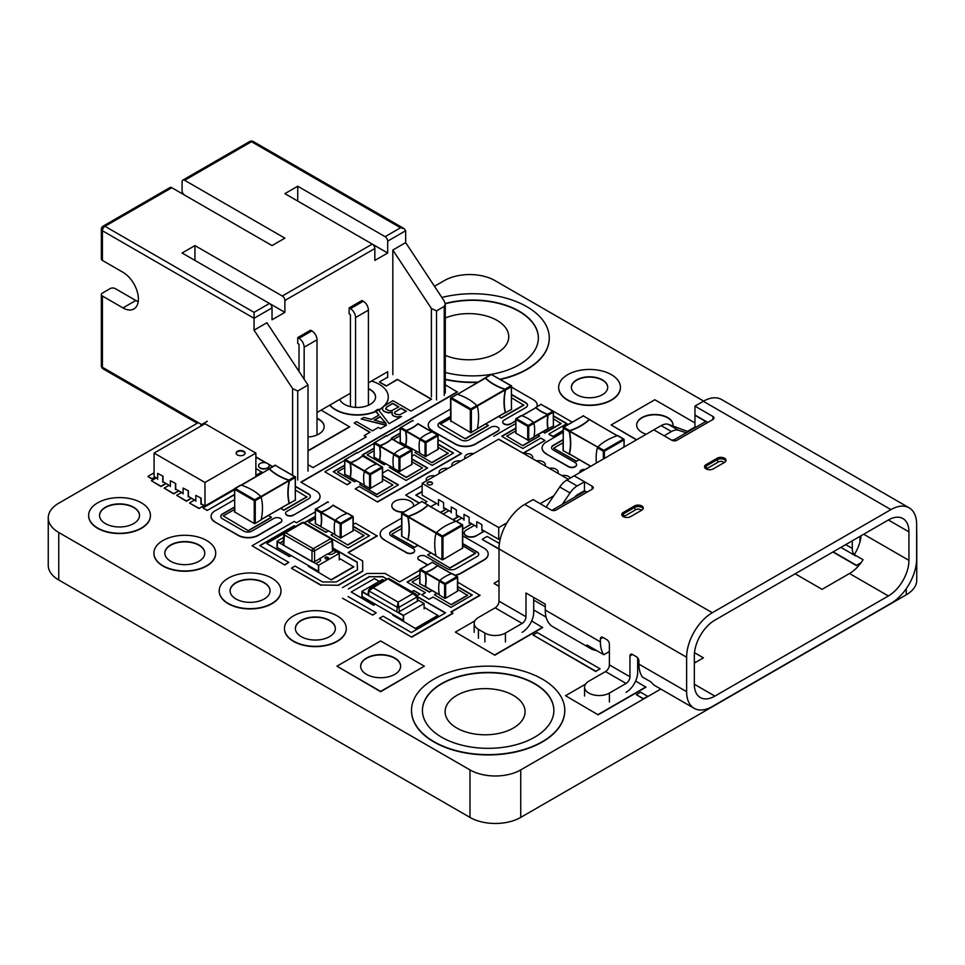 <?xml version="1.0" encoding="UTF-8"?>
<svg xmlns="http://www.w3.org/2000/svg" width="965" height="965" viewBox="0 0 965 965"><rect width="100%" height="100%" fill="white"/><g stroke="black" fill="none" stroke-linecap="round" stroke-linejoin="round"><path stroke-width="1.45" d="M916.641 531.064A35.886 20.723 180 0 1 916.75 532.692A35.886 20.723 180 0 1 916.641 534.308M916.75 532.692L916.75 580.17A35.886 20.723 180 0 1 906.244 594.826L520.726 817.403A35.886 20.723 180 0 1 469.979 817.403L58.756 579.989A35.886 20.723 180 0 1 48.25 565.333L48.25 517.855A35.886 20.723 180 0 1 58.756 503.199L198.32 422.634M434.491 286.279L444.274 280.622A35.886 20.723 180 0 1 495.021 280.622L703.666 401.09M660.796 689.046L520.726 769.913A35.886 20.723 180 0 1 469.979 769.913L58.756 532.499A35.886 20.723 180 0 1 48.25 517.855M133.665 507.566A19.988 11.544 0 0 0 111.988 505.033A19.988 11.544 0 0 0 99.54 515.575A19.988 11.544 0 0 1 119.527 504.188A19.988 11.544 0 0 1 139.515 515.575A19.988 11.544 0 0 0 133.665 507.566M198.947 545.261A19.988 11.544 0 0 0 177.271 542.728A19.988 11.544 0 0 0 164.822 553.271A19.988 11.544 0 0 1 184.81 541.872A19.988 11.544 0 0 1 204.797 553.271A19.988 11.544 0 0 0 198.947 545.261M318.836 419.498A18.178 10.494 0 0 0 317.015 418.581A18.178 10.494 0 0 1 324.156 426.771A18.178 10.494 0 0 0 318.836 419.498M264.217 582.944A19.988 11.544 0 0 0 242.553 580.411A19.988 11.544 0 0 0 230.092 590.954A19.988 11.544 0 0 1 250.092 579.567A19.988 11.544 0 0 1 270.079 590.954A19.988 11.544 0 0 0 264.217 582.944M370.234 389.824A18.178 10.494 0 0 0 368.413 388.907A18.178 10.494 0 0 1 375.554 397.098A18.178 10.494 0 0 0 370.234 389.824M445.299 355.385A39.987 23.088 0 0 0 486.939 357.267A39.987 23.088 0 0 0 508.76 336.701A39.987 23.088 0 0 0 497.047 320.38A39.987 23.088 0 0 0 445.299 318.016M602.389 380.162A18.178 10.494 0 0 0 582.703 377.858A18.178 10.494 0 0 0 571.377 387.435A18.178 10.494 0 0 1 589.543 377.098A18.178 10.494 0 0 1 607.721 387.435A18.178 10.494 0 0 0 602.389 380.162M329.499 620.64A19.988 11.544 0 0 0 307.835 618.107A19.988 11.544 0 0 0 295.374 628.649A19.988 11.544 0 0 1 315.362 617.25A19.988 11.544 0 0 1 335.362 628.649A19.988 11.544 0 0 0 329.499 620.64M394.781 658.323A19.988 11.544 0 0 0 373.117 655.79A19.988 11.544 0 0 0 360.657 666.332A19.988 11.544 0 0 1 380.644 654.946A19.988 11.544 0 0 1 400.632 666.332A19.988 11.544 0 0 0 394.781 658.323M513.368 695.391A39.987 23.088 0 0 0 469.798 690.385A39.987 23.088 0 0 0 445.118 711.712A39.987 23.088 0 0 0 485.093 734.799A39.987 23.088 0 0 0 525.081 711.712A39.987 23.088 0 0 0 513.368 695.391M667.671 417.857A18.178 10.494 0 0 0 647.985 415.553A18.178 10.494 0 0 0 636.659 425.131A18.178 10.494 0 0 1 654.825 414.781A18.178 10.494 0 0 1 672.991 425.131A18.178 10.494 0 0 0 667.671 417.857M350.054 477.241L350.09 477.048A36.344 20.989 -120 0 0 350.09 463.393L350.609 462.512A36.344 20.989 0 0 0 362.43 455.685L362.949 455.975A36.344 20.989 60 0 1 362.985 456.168M364.288 485.069L350.102 477.265M350.355 476.903A36.344 20.989 -120 0 0 350.355 463.248L350.609 462.802A36.344 20.989 0 0 0 362.43 455.975L362.683 456.131M364.505 485.588L364.324 485.262A36.344 20.989 60 0 1 364.324 471.608L364.842 470.727A36.344 20.989 180 0 1 376.664 463.9L377.17 464.189M362.43 455.685L376.471 463.96M320.682 526.637L320.718 526.444A36.344 20.989 -120 0 0 320.718 512.789L321.236 511.908A36.344 20.989 0 0 0 333.058 505.081L333.564 505.37A36.344 20.989 60 0 1 333.601 505.564M334.915 534.465L320.73 526.661M320.971 526.299A36.344 20.989 -120 0 0 320.971 512.644L321.236 512.198A36.344 20.989 0 0 0 333.058 505.37L333.311 505.527M335.072 534.948L334.952 534.658A36.344 20.989 60 0 1 334.952 521.004L335.458 520.123A36.344 20.989 180 0 1 347.279 513.296L347.798 513.585M333.058 505.081L347.098 513.356M439.485 581.075L425.42 572.945A36.344 20.989 60 0 1 425.42 586.599L439.34 594.633L425.42 586.599M452.247 573.898L451.729 573.596A36.344 20.989 0 0 0 439.907 580.423L439.389 581.316A36.344 20.989 -120 0 0 439.389 594.959L439.57 595.284M451.415 573.705L437.507 565.683A36.344 20.989 180 0 1 425.686 572.498L439.751 580.628M438.05 565.876A36.344 20.989 -120 0 0 438.014 565.683L437.507 565.381A36.344 20.989 180 0 1 425.686 572.209L425.167 573.101A36.344 20.989 60 0 1 425.167 586.744L439.365 594.766M437.833 565.357A36.344 20.989 180 0 1 437.7 565.49L451.548 573.668M437.7 565.49L432.79 562.667M405.541 445.203L405.577 445.01A36.344 20.989 -120 0 0 405.577 431.355L406.096 430.474A36.344 20.989 0 0 0 417.917 423.647L418.436 423.937A36.344 20.989 60 0 1 418.472 424.142M419.775 453.031L405.59 445.239M405.843 444.865A36.344 20.989 -120 0 0 405.843 431.21L406.096 430.764A36.344 20.989 0 0 0 417.917 423.937L418.171 424.093M419.992 453.55L419.811 453.224A36.344 20.989 60 0 1 419.811 439.582L420.33 438.689A36.344 20.989 180 0 1 432.151 431.862L432.658 432.151M417.917 423.647L431.958 431.922M535.298 407.918A36.344 20.989 -60 0 1 535.334 407.725L535.852 407.725A36.344 20.989 0 0 0 547.674 414.552L547.927 414.998A36.344 20.989 120 0 0 547.927 428.641L534.019 436.675L547.927 428.641M540.557 404.709L535.852 407.423A36.344 20.989 0 0 0 547.674 414.25L548.192 415.143A36.344 20.989 120 0 0 548.192 428.798L548.229 428.991M548.18 429.015L533.995 436.819M521.112 415.939L521.619 415.638A36.344 20.989 180 0 1 533.44 422.465L533.959 423.358A36.344 20.989 -60 0 1 533.959 437.012L533.778 437.326M535.599 407.869L521.812 415.71M379.426 460.281L379.474 460.088A36.344 20.989 -120 0 0 379.474 446.433L379.981 445.541A36.344 20.989 0 0 0 391.802 438.725L392.321 439.015A36.344 20.989 60 0 1 392.357 439.208M393.66 468.109L379.474 460.305M379.728 459.943A36.344 20.989 -120 0 0 379.728 446.288L379.981 445.842A36.344 20.989 0 0 0 391.802 439.015L392.067 439.171M393.877 468.628L393.696 468.302A36.344 20.989 60 0 1 393.696 454.648L394.215 453.767A36.344 20.989 180 0 1 406.036 446.94L406.555 447.229M391.802 438.725L405.855 447M243.783 451.258A4.499 2.593 0 0 0 238.886 450.703A4.499 2.593 0 0 0 236.111 453.092A4.499 2.593 0 0 0 240.611 455.697A4.499 2.593 0 0 0 245.11 453.092A4.499 2.593 0 0 0 243.783 451.258M245.074 453.393A4.499 2.593 0 0 0 243.783 451.849A4.499 2.593 0 0 0 239.127 451.234A4.499 2.593 0 0 0 236.136 453.393M154.086 453.092L204.978 482.476L255.87 453.092L204.978 423.719L154.086 453.092L154.086 476.601L157.645 478.664M201.166 498.205L195.823 495.407L201.166 498.205L201.166 503.778L204.978 505.986L234.495 488.941M241.166 485.093L255.87 476.601L255.87 453.092M188.44 490.859L183.097 488.061L188.44 490.859L188.44 496.432L195.823 500.702M175.714 483.513L170.371 480.715L175.714 483.513L175.714 489.086L183.097 493.356M162.989 476.167L157.645 473.369L162.989 476.167L162.989 481.74L170.371 486.01M204.978 482.476L204.978 505.986M200.913 498.35L200.913 504.225M195.823 495.407L195.823 501.281M188.187 491.004L188.187 496.879M183.097 488.061L183.097 493.935M175.461 483.658L175.461 489.532M170.371 480.715L170.371 486.589M162.735 476.312L162.735 482.186M157.645 473.369L157.645 479.243M485.238 378.364L485.455 378.232A54.523 31.471 0 0 0 505.033 389.486L505.25 389.957A54.523 31.483 120 0 0 505.286 412.489L477.361 428.617L505.286 412.489M457.277 394.203L451.331 397.64L470.86 408.919L476.782 405.505A54.523 31.471 180 0 0 457.277 394.203L450.595 398.243L450.595 420.788L470.341 432.368L470.341 409.811L450.812 398.533L450.957 421.428A0.724 0.724 0 0 1 450.595 420.788L450.812 420.499M484.949 378.413A54.523 31.483 -60 0 1 484.985 378.208L485.455 377.942A54.523 31.471 0 0 0 505.033 389.197L505.503 390.101A54.523 31.483 120 0 0 505.551 412.634L505.503 412.827M457.603 394.311L485.274 377.834M477.193 406.072L477.325 406.374A54.523 31.483 -60 0 1 477.289 428.955L477.156 429.244M436.084 533.199L408.062 517.023A54.523 31.483 60 0 1 408.026 539.544L435.963 555.671L408.026 539.544M455.709 521.377L422.417 501.86M408.147 516.601L407.713 516.733A54.523 31.471 180 0 0 408.147 516.601L436.385 532.777M428.074 505.419L427.857 505.298A54.523 31.471 180 0 1 408.279 516.552M456.602 521.377L456.035 521.269A54.523 31.471 0 0 0 436.542 532.571L435.987 533.428A54.523 31.483 -120 0 0 436.023 556.009L436.168 556.31M428.05 504.888L427.857 504.997A54.523 31.471 180 0 1 408.279 516.251L407.713 516.733M407.809 516.794L407.809 517.168A54.523 31.483 60 0 1 407.773 539.7L407.773 539.918A54.523 31.471 0 0 0 407.809 539.893M597.769 447.193L569.471 431.367A54.523 31.483 60 0 1 569.434 453.9L590.797 466.24L569.434 453.9M617.118 435.734L583.813 416.205M569.543 430.945L569.121 431.09A54.523 31.471 180 0 0 569.543 430.945L597.781 447.121M589.47 419.775L589.253 419.642A54.523 31.471 180 0 1 569.688 430.909M597.661 447.41L597.383 447.784A54.523 31.483 -120 0 0 596.358 463.031M617.998 435.734L617.431 435.625A54.523 31.471 0 0 0 597.938 446.916L597.757 447.181M589.446 419.244L589.253 419.353A54.523 31.471 180 0 1 569.688 430.607L569.121 431.09M569.217 431.138L569.205 431.524A54.523 31.483 60 0 1 569.169 454.057L569.169 454.274A54.523 31.471 0 0 0 569.217 454.25M260.852 496.541L289.295 480.208A54.523 31.483 -60 0 0 289.198 480.642L261.069 497.011M289.03 503.513L261.274 519.447L289.126 503.368A54.523 31.483 -60 0 1 289.174 480.787M269.307 469.014L269.054 468.737A54.523 31.471 180 0 0 269.295 468.99L241.443 485.19M288.873 480.365A54.523 31.471 180 0 1 269.38 469.062M260.984 520.135L261.213 519.785A54.523 31.483 120 0 0 261.177 497.252L260.695 496.336A54.523 31.471 0 0 0 241.129 485.081L240.804 485.057M289.391 503.73L289.391 503.513A54.523 31.483 -60 0 1 289.428 480.932L289.295 480.208M289.198 480.256L288.873 480.075A54.523 31.471 180 0 1 269.38 468.773L269.054 468.737M327.63 554.139L332.563 551.292L331.936 540.858A1.821 1.049 60 0 0 330.645 538.687L303.01 522.728L285.64 532.752L313.287 548.711L330.645 538.687A1.821 1.049 -60 0 1 331.55 538.591L303.915 522.632A1.821 1.821 0 0 0 302.093 522.632L284.735 532.656A1.821 1.049 60 0 0 284.361 533.44A1.821 1.049 3.5 0 0 283.831 534.128A1.821 1.049 3.5 0 0 284.361 534.924L283.722 545.358L311.997 561.678L311.997 550.882A1.821 0.977 0 0 0 314.566 550.882L314.566 561.678L319.91 558.602L320.452 559.471A3.631 2.099 180 0 1 320.573 560.014A3.631 2.099 180 0 1 319.512 561.497L315.857 563.608L318.679 565.249L339.246 553.379L339.246 559.905M314.566 561.678A1.821 1.049 180 0 1 311.997 561.678M283.722 545.358A1.821 1.049 180 0 1 283.191 544.586M333.094 550.52A1.821 1.049 180 0 1 332.563 551.292M283.203 544.562L283.831 534.128A1.821 1.821 0 0 1 284.735 532.656A1.821 1.049 60 0 1 285.64 532.752A1.821 1.049 -60 0 0 284.361 534.924L311.997 550.882A1.821 1.049 120 0 1 313.287 548.711A1.821 1.049 60 0 1 314.566 550.882L331.936 540.858A1.821 1.049 -3.5 0 0 332.455 540.074A1.821 1.821 0 0 0 331.55 538.591M327.907 558.699A1.701 0.977 0 0 0 328.402 557.999A1.701 0.977 0 0 0 326.701 557.022A1.701 0.977 0 0 0 325 557.999A1.701 0.977 0 0 0 326.049 558.904A1.701 0.977 0 0 0 327.907 558.699M328.377 558.156A1.701 0.977 0 0 0 326.701 557.324A1.701 0.977 0 0 0 325.024 558.156M283.408 541.1L279.874 543.138L277.305 541.655L315.857 563.608M281.153 549.809L277.305 547.589L277.305 541.655L277.305 547.589L318.426 571.328L318.426 565.394L318.426 571.328L314.566 569.097M319.91 558.602L327.219 554.079L329.246 554.393A3.631 2.099 180 0 0 332.756 553.85L336.411 551.739L339.246 553.379M319.91 558.301L320.452 559.471M318.679 565.249L318.679 571.775M279.874 543.138L283.421 540.786M279.874 542.837L277.052 541.208L283.626 537.409M277.052 541.208L277.052 547.734M336.158 551.896L333.07 550.11M476.782 527.578L476.782 521.679L481.885 524.634L481.885 530.521M464.02 520.207L464.02 514.309L469.123 517.264L469.123 523.151M451.258 512.837L451.258 506.939L456.361 509.894L456.361 515.78M438.484 505.467L438.484 499.568L443.598 502.524L443.598 508.41M427.893 484.466A2.702 1.568 0 0 0 430.848 484.804A2.702 1.568 0 0 0 432.513 483.356A2.702 1.568 0 0 0 429.811 481.788A2.702 1.568 0 0 0 427.097 483.356A2.702 1.568 0 0 0 427.893 484.466M432.501 483.501A2.702 1.568 0 0 0 429.811 482.09A2.702 1.568 0 0 0 427.109 483.501M568.24 479.267L498.736 439.135L422.151 483.356L498.736 527.578L506.987 522.813M540.147 503.67L553.801 495.793M481.885 529.64L498.736 539.363L500.413 538.398M422.151 483.356L422.151 495.154L438.484 504.586M443.598 507.53L451.258 511.957M456.361 514.9L464.02 519.327M469.123 522.27L476.782 526.697M498.736 527.578L498.736 539.363M672.714 440.619L705.753 421.536L694.957 415.312L694.957 427.772M551.944 510.34L584.476 491.559L583.704 491.113M587.034 492.162L584.464 490.678L584.464 481.776L574.187 475.829L653.836 429.847L664.113 435.782L671.447 431.548A16.357 9.445 -60 0 1 678.564 430.269L686.296 432.778M688.238 431.657L668.287 424.335A16.357 9.445 -60 0 0 661.17 425.613L653.836 429.847L671.821 440.233A5.452 3.148 -60 0 1 673.763 440.016M584.464 490.678L577.142 494.912A5.452 3.148 120 0 0 574.826 497.132M596.346 650.41A36.344 20.989 -60 0 1 591.026 648.77L552.788 626.695A36.344 20.989 -60 0 1 545.261 610.061L545.261 604.126L525.985 592.993L525.985 616.731L499.002 601.159L499.002 548.916A36.344 20.989 -60 0 1 524.707 504.406L533.066 499.581L551.051 509.966A3.631 2.099 0 0 0 556.202 509.966L592.184 489.195A3.631 2.099 0 0 0 593.246 487.711A3.631 2.099 0 0 0 592.184 486.227L574.187 475.829L566.853 480.063A16.357 9.445 120 0 0 559.736 486.999L546.154 507.083A5.452 4.415 -47.9 0 0 546.13 507.12M584.464 481.776L577.142 485.998A16.357 9.445 120 0 0 570.026 492.934L562.293 504.369M724.498 462.404A5.139 2.967 0 0 0 726.006 460.305A5.139 2.967 0 0 0 722.833 457.555A5.139 2.967 0 0 0 717.224 458.206L706.018 464.672A5.139 2.967 0 0 0 704.51 466.77A5.139 2.967 0 0 0 707.683 469.521A5.139 2.967 0 0 0 713.292 468.869L724.498 462.404M641.785 510.159A5.139 2.967 0 0 0 643.281 508.06A5.139 2.967 0 0 0 640.109 505.322A5.139 2.967 0 0 0 634.512 505.962L623.294 512.439A5.139 2.967 0 0 0 621.786 514.538A5.139 2.967 0 0 0 624.958 517.276A5.139 2.967 0 0 0 630.567 516.637L641.785 510.159M671.821 440.233A3.631 2.099 0 0 0 676.972 440.233L712.942 419.461A3.631 2.099 0 0 0 714.016 417.978A3.631 2.099 0 0 0 712.942 416.494L694.957 406.108L703.328 401.283A36.344 20.989 -60 0 1 721.494 399.486L909.114 507.795A36.344 20.989 -60 0 1 916.641 524.441L916.641 558.868A36.344 20.989 -60 0 1 890.936 603.378L712.315 706.501A36.344 20.989 -60 0 1 694.149 708.31A36.344 20.989 -60 0 1 686.622 691.664L686.622 657.237A36.344 20.989 -60 0 1 712.315 612.727L890.936 509.604A36.344 20.989 -60 0 1 909.114 507.795M499.002 601.159A5.452 3.148 -60 0 1 495.142 607.829L478.435 617.479A14.535 8.396 0 0 0 474.177 623.414A14.535 8.396 0 0 0 478.435 629.349L478.435 638.251M632.521 654.499L629.952 655.983A3.631 2.099 60 0 1 630.7 654.318A3.631 2.099 60 0 1 632.521 654.499L636.369 656.719A3.631 2.099 60 0 1 638.939 661.17L638.939 664.137A36.344 20.989 120 0 0 642.388 676.996L651.194 682.074A36.344 20.989 120 0 0 655.271 685.862L694.149 708.31M714.884 696.115A29.083 16.791 -60 0 1 700.349 697.562A29.083 16.791 -60 0 1 694.33 684.245L694.33 655.754A29.083 16.791 -60 0 1 714.884 620.145L888.367 519.99A29.083 16.791 -60 0 1 902.902 518.543A29.083 16.791 -60 0 1 908.933 531.86L908.933 560.351A29.083 16.791 -60 0 1 888.367 595.96L714.884 696.115L694.33 684.245M609.385 651.532L603.837 654.74A36.344 20.989 -60 0 1 600.387 641.882L600.387 638.914A3.631 2.099 60 0 1 601.147 637.25A3.631 2.099 60 0 1 602.956 637.431L606.816 639.662A3.631 2.099 60 0 1 609.385 644.113L609.385 664.885A5.452 3.148 -60 0 1 605.525 671.556L588.831 681.206A14.535 8.396 0 0 0 584.561 687.14A14.535 8.396 0 0 0 593.547 694.897A14.535 8.396 0 0 0 609.385 693.075L609.385 701.977M795.16 573.801L822.083 589.35L849.502 573.512A29.083 16.791 120 0 0 863.096 559.736L854.29 554.646A29.083 16.791 120 0 0 861.106 535.72M707.803 422.429L694.957 415.01L694.957 406.108M694.33 661.495L695.717 662.304M591.026 648.77A36.344 20.989 -60 0 1 586.937 644.982L603.837 654.74M629.952 655.983L629.952 676.755A5.452 3.148 -60 0 1 626.092 683.437L609.385 693.075M859.972 536.383L859.972 541.823M694.33 663.1L703.437 657.853L694.486 652.69M637.66 657.865L637.66 672.303A16.357 9.445 -60 0 1 626.092 692.339M533.693 597.444L533.693 612.28A16.357 9.445 -60 0 1 522.125 632.316M852.264 540.834L852.264 548.397A16.357 9.445 120 0 0 855.641 555.888L840.913 547.384M525.985 616.731A5.452 3.148 -60 0 1 522.125 623.414L505.431 633.052L505.431 641.954M484.864 641.954L484.864 633.052L478.435 629.349M484.864 633.052A14.535 8.396 0 0 0 505.431 633.052M387.689 377.641L387.689 371.706L368.413 382.84M350.428 393.225L317.015 412.513M184.617 195.111A3.631 2.099 -120 0 1 182.083 190.684L182.083 181.782A3.631 2.099 -120 0 1 182.831 180.117A3.631 2.099 -120 0 1 184.653 180.298L284.88 238.162L272.034 245.58L171.806 187.717L104.98 226.292L254.048 312.358L269.464 303.456L182.083 252.999L194.93 245.58L282.311 296.026L372.273 244.097L284.88 193.651L297.739 186.233L385.119 236.678L400.535 227.776L251.479 141.71L184.653 180.298M392.827 374.673L392.827 250.032L405.674 242.613L405.674 230.744L404.178 228.645L400.535 227.776M372.273 244.097A3.631 2.099 -120 0 1 374.842 248.548L374.842 260.417L387.689 252.999L387.689 241.129A3.631 2.099 -120 0 0 385.119 236.678M269.464 303.456A3.631 2.099 -120 0 1 272.034 307.907L272.034 319.777L284.88 312.358L284.88 300.477A3.631 2.099 -120 0 0 282.311 296.026M272.034 307.907L254.048 318.293L254.048 330.163L266.895 322.744L308.016 385.059L308.016 471.125M350.428 406.639L350.428 314.578L349.137 313.842L349.137 307.907L361.984 300.489L363.274 301.225A7.274 4.198 60 0 1 368.413 310.127L368.413 405.288M317.015 434.962L317.015 339.801L304.156 347.219A7.274 4.198 -120 0 0 299.017 338.317L311.876 330.899L310.585 330.163L297.739 337.581L297.739 343.516L299.017 344.252L299.017 371.429M138.2 301.647A21.809 12.593 60 0 1 135.824 300.489L122.965 307.907A21.809 12.593 60 0 0 133.87 308.981A21.809 12.593 60 0 0 137.211 291.502A21.809 12.593 60 0 0 122.965 272.287L102.411 260.417L102.411 230.744L254.048 318.293L254.048 312.358M392.827 250.032L431.379 308.462L436.518 310.875L444.226 306.424L445.299 304.228L444.226 301.044L405.674 242.613M135.824 300.489L115.257 288.607A3.631 2.099 0 0 0 110.119 288.607L102.411 293.071A3.631 2.099 0 0 0 101.349 294.554A3.631 2.099 0 0 0 102.411 296.038L102.411 367.255L201.637 424.552M122.965 307.907L102.411 296.038M254.048 330.163L292.6 388.581L297.739 390.994L308.016 385.059M102.411 260.417A3.631 2.099 180 0 1 101.349 258.934L101.349 229.26A3.631 2.099 180 0 0 102.411 230.744A3.631 2.099 -60 0 1 104.98 226.292A3.631 2.099 -120 0 0 103.159 226.112A3.631 3.631 0 0 0 101.349 229.26M311.876 330.899A7.274 4.198 60 0 1 317.015 339.801M299.017 338.317L297.739 337.581M304.156 347.219L304.156 379.221M355.566 407.387L355.566 317.545A7.274 4.198 -120 0 0 350.428 308.643L349.137 307.907M103.159 226.112L169.985 187.536A3.631 2.099 60 0 1 171.806 187.717M284.88 312.358L269.5 303.468M194.93 260.417L194.93 245.58M387.689 252.999L372.297 244.121M297.739 201.07L297.739 186.233M417.085 595.779L417.085 596.877L399.1 607.262L397.194 607.262L398.147 602.148L412.923 593.62L415.927 594.126L388.497 578.288L370.09 588.192L368.546 590.303L368.932 590.942L373.093 587.685L370.09 588.192M368.534 590.339L368.063 594.742A1.821 1.049 0 0 0 368.594 595.55L396.868 611.87A1.821 1.049 0 0 0 398.412 612.16M417.942 600.881A1.821 1.049 0 0 0 417.954 600.676L417.483 596.274L415.927 594.126M417.399 601.195L417.085 596.877L412.923 593.62L388.823 579.458M399.413 611.581L398.147 602.148L373.093 587.685L386.917 579.458M403.551 615.429L398.147 612.317L418.714 600.435L424.105 603.559L403.551 615.429L403.551 620.772M400.716 618.842L403.286 620.326L403.286 615.573L398.147 612.317M424.105 608.903L424.105 603.559M383.793 580.279L382.478 579.519L361.911 591.388L367.303 594.5L368.135 594.03M379.872 582.257L382.888 580.484L380.114 582.402M368.111 594.344L367.303 594.5M364.734 598.071L362.165 596.587L362.165 591.835L367.303 594.802M361.911 596.732L361.911 591.388M362.165 596.587L403.286 620.326L403.286 615.573L362.165 591.835L362.165 596.587M235.955 598.976A19.988 11.544 180 0 1 230.092 590.809A19.988 11.544 180 0 1 250.092 579.265A19.988 11.544 180 0 1 270.079 590.809A19.988 11.544 180 0 1 257.739 601.472A19.988 11.544 180 0 1 235.955 598.976M228.235 603.427A30.892 17.84 0 0 0 261.913 607.287A30.892 17.84 0 0 0 280.984 590.809A30.892 17.84 0 0 0 250.092 572.969A30.892 17.84 0 0 0 219.188 590.809A30.892 17.84 0 0 0 228.235 603.427M219.188 590.954A30.892 17.84 0 0 0 219.188 591.111A30.892 17.84 0 0 0 228.235 603.716A30.892 17.84 0 0 0 261.913 607.588A30.892 17.84 0 0 0 280.984 591.111A30.892 17.84 0 0 0 280.984 590.954M576.696 394.709A18.178 10.494 180 0 1 571.377 387.291A18.178 10.494 180 0 1 589.543 376.796A18.178 10.494 180 0 1 607.721 387.291A18.178 10.494 180 0 1 596.503 396.977A18.178 10.494 180 0 1 576.696 394.709M567.697 399.896A30.892 17.84 0 0 0 601.364 403.768A30.892 17.84 0 0 0 620.435 387.291A30.892 17.84 0 0 0 589.543 369.45A30.892 17.84 0 0 0 558.651 387.291A30.892 17.84 0 0 0 567.697 399.896M558.651 387.435A30.892 17.84 0 0 0 558.651 387.58A30.892 17.84 0 0 0 567.697 400.198A30.892 17.84 0 0 0 601.364 404.07A30.892 17.84 0 0 0 620.435 387.58A30.892 17.84 0 0 0 620.435 387.435M459.014 516.432L453.188 519.797M452.923 519.64L458.749 516.287M449.002 510.654L443.164 514.019M545.104 465.902A6.9 3.981 0 0 0 545.297 464.961A6.9 3.981 0 0 0 545.297 464.816M544.996 465.842A6.9 3.981 0 0 0 545.297 464.66A6.9 3.981 0 0 0 536.359 460.86M439.063 472.416A6.924 3.993 0 0 0 439.051 472.56A6.924 3.993 0 0 0 439.244 473.489M447.977 468.447A6.924 3.993 0 0 0 439.051 472.271A6.924 3.993 0 0 0 439.352 473.429M166.101 483.537L160.914 486.541L151.384 480.739L160.914 486.239L165.847 483.393M156.318 477.892L151.384 480.739M415.577 628.577L392.707 615.079L415.577 628.577L438.05 615.61L424.105 607.262M415.577 628.287L438.05 615.308M393.455 614.645L392.707 615.079M347.846 545.032L331.043 535.044L347.846 545.032L364.094 535.647L353.226 529.085M347.846 544.743L364.094 535.358M333.48 533.633L331.043 535.044M450.052 568.083L427.652 554.851L450.052 568.083L475.48 553.403L462.718 545.732M450.052 567.782L475.48 553.102M430.993 552.933L427.652 554.851M422.477 467.904L406.289 477.542L389.293 467.422L406.289 477.241L422.477 467.904L411.983 461.849M390.885 466.505L389.293 467.422M498.845 416.337L501.378 418.098L523.79 405.167L511.679 397.882M501.378 417.809L523.79 404.866M501.378 418.098L498.579 416.482M499.002 586.37L494.116 583.548L499.002 586.069M499.002 580.423L494.116 583.246M598.119 714.824L565.526 695.705L598.119 714.824L645.923 687.225L635.646 680.988M598.119 714.522L645.923 686.923M585.514 684.173L565.526 695.705M522.861 445.721L506.734 436.12L522.861 445.721L539.519 436.108L537.626 434.72M522.861 445.432L539.519 435.806M515.672 430.969L506.734 436.12M412.103 448.604L410.728 449.401M410.475 449.256L411.85 448.46M400.149 435.685L393.201 439.702M356.616 480.642L354.589 481.812L356.362 480.498M354.589 481.812L337.678 472.054L354.589 481.523M344.662 467.723L337.678 471.752M432.091 590.568L429.401 592.124L431.838 590.423M429.401 592.124L412.2 582.197L429.401 591.822M419.727 577.553L412.2 581.895M248.415 530.774L223.277 515.949L248.415 530.774L271.442 517.481L268.427 515.443M248.415 530.473L271.442 517.18M234.483 509.484L223.277 515.949M291.153 555.587L289.391 556.6L290.899 555.43M289.391 556.6L266.919 543.621L289.391 556.298M284 533.464L266.919 543.331M178.863 490.908L173.676 493.911L164.171 488.121L173.676 493.61L178.609 490.763M169.104 485.274L164.171 488.121M451.909 464.997A6.924 3.993 0 0 0 451.909 465.142A6.924 3.993 0 0 0 452.09 466.071M460.824 461.029A6.924 3.993 0 0 0 451.909 464.853A6.924 3.993 0 0 0 452.199 466.011M557.951 473.32A6.9 3.981 0 0 0 558.156 472.38A6.9 3.981 0 0 0 558.144 472.235M557.842 473.26A6.9 3.981 0 0 0 558.156 472.078A6.9 3.981 0 0 0 549.218 468.278M471.861 523.85L463.405 528.736L471.608 523.706M462.718 529.073A6.9 3.981 0 0 0 463.405 528.736M462.718 528.784A6.9 3.981 0 0 0 463.405 528.434M461.849 518.072L456.361 521.233M317.015 418.279A18.178 10.494 180 0 1 324.156 426.627A18.178 10.494 180 0 1 308.016 437.048M308.016 450.969L349.68 426.916L321.128 410.137M308.016 450.679L349.68 426.627M301.225 636.659A19.988 11.544 180 0 1 295.374 628.505A19.988 11.544 180 0 1 315.362 616.961A19.988 11.544 180 0 1 335.362 628.505A19.988 11.544 180 0 1 323.022 639.168A19.988 11.544 180 0 1 301.225 636.659M293.517 641.11A30.892 17.84 0 0 0 327.195 644.982A30.892 17.84 0 0 0 346.266 628.505A30.892 17.84 0 0 0 315.362 610.664A30.892 17.84 0 0 0 284.47 628.505A30.892 17.84 0 0 0 293.517 641.11M284.47 628.649A30.892 17.84 0 0 0 284.47 628.794A30.892 17.84 0 0 0 293.517 641.411A30.892 17.84 0 0 0 327.195 645.271A30.892 17.84 0 0 0 346.266 628.794A30.892 17.84 0 0 0 346.266 628.649M170.672 561.28A19.988 11.544 180 0 1 164.81 553.126A19.988 11.544 180 0 1 184.81 541.582A19.988 11.544 180 0 1 204.797 553.126A19.988 11.544 180 0 1 192.457 563.789A19.988 11.544 180 0 1 170.672 561.28M162.964 565.731A30.892 17.84 0 0 0 196.631 569.603A30.892 17.84 0 0 0 215.702 553.126A30.892 17.84 0 0 0 184.81 535.285A30.892 17.84 0 0 0 153.905 553.126A30.892 17.84 0 0 0 162.964 565.731M153.917 553.271A30.892 17.84 0 0 0 153.905 553.415A30.892 17.84 0 0 0 162.964 566.033A30.892 17.84 0 0 0 196.631 569.893A30.892 17.84 0 0 0 215.702 553.415A30.892 17.84 0 0 0 215.702 553.271M646.248 434.226A18.178 10.494 180 0 1 641.978 432.392A18.178 10.494 180 0 1 636.647 424.974A18.178 10.494 180 0 1 654.825 414.492A18.178 10.494 180 0 1 673.003 424.974A18.178 10.494 180 0 1 672.931 425.842M636.454 439.895L611.135 424.974L636.707 439.738M694.957 422.923L654.825 399.751L611.135 424.974M694.957 427.326L687.84 431.439M673.124 439.931L672.243 440.45M687.575 431.295L694.957 427.037M446.421 509.158L440.595 512.524M440.33 512.379L446.156 509.013M436.409 503.38L430.571 506.746M532.511 458.64A6.9 3.981 0 0 0 532.704 457.687A6.9 3.981 0 0 0 532.704 457.543M532.403 458.568A6.9 3.981 0 0 0 532.704 457.398A6.9 3.981 0 0 0 523.766 453.586M426.204 479.834A6.924 3.993 0 0 0 426.204 479.991A6.924 3.993 0 0 0 426.385 480.908M435.131 475.866A6.924 3.993 0 0 0 426.204 479.689A6.924 3.993 0 0 0 426.494 480.847M204.182 505.527L198.995 508.519L203.929 505.383M198.995 508.519L189.659 503.139L198.995 508.229M194.592 499.991L189.659 502.837M255.87 475.685L261.841 472.235L255.87 468.495M255.87 475.383L261.841 471.945M379.269 581.376L374.444 578.59L351.224 591.991L373.696 604.971L375.192 604.102M375.457 604.247L373.696 604.971M373.696 605.272L351.224 591.991M328.57 530.81L325.881 532.354L328.317 530.654M325.881 532.354L308.788 522.487L325.881 532.065M315.278 518.434L308.788 522.186M417.942 545.394L414.347 547.469L417.688 545.249M414.347 547.469L391.887 534.501L414.347 547.167M401.633 528.567L391.887 534.2M386 463.683L384.142 464.756L385.735 463.538M384.142 464.756L367.231 454.985L384.142 464.455M374.034 450.764L367.231 454.696M465.419 438.87L440.462 424.154L465.419 438.87L488.35 425.625L485.805 423.864M465.419 438.568L488.35 425.324M450.595 418.303L440.462 424.154M579.277 459.714L576.37 461.391L579.024 459.557M576.37 461.391L553.813 448.375L576.37 461.089M563.041 442.742L553.813 448.074M494.84 655.187L455.383 632.111L494.84 655.187L542.632 627.588L531.679 620.977M494.84 654.897L542.632 627.298M474.864 620.857L455.383 632.111M860.72 563.198L856.51 565.321L861.106 562.679M856.51 565.623L832.916 552.004M833.181 551.847L856.51 565.321M542.957 431.644L544.851 433.032L561.16 423.623L553.62 418.967M544.851 432.73L561.16 423.321M544.851 433.032L542.704 431.789M431.994 462.705L414.986 452.585L431.994 462.705L448.182 453.357L438.098 447.241M431.994 462.404L448.182 453.068M417.001 451.427L414.986 452.585M392.924 484.961L376.736 494.611L359.728 484.49L376.736 494.309L392.924 484.961L382.61 479.014M361.513 483.465L359.728 484.49M451.318 604.778L434.443 594.742L451.318 604.778L467.579 595.393L457.675 589.386M451.318 604.488L467.579 595.103M436.868 593.33L434.443 594.742M280.899 508.241L283.915 510.28L306.918 496.987L295.555 490.136M283.915 509.978L306.918 496.698M283.915 510.28L280.634 508.386M331.284 579.917L308.402 566.407L331.284 579.917L353.757 566.938L339.246 558.265M331.284 579.615L353.757 566.648M309.15 565.972L308.402 566.407M191.589 498.254L186.39 501.245L176.667 495.334L186.39 500.956L191.323 498.109M181.601 492.488L176.667 495.334M464.756 457.579A6.924 3.993 0 0 0 464.756 457.724A6.924 3.993 0 0 0 464.937 458.652M473.682 453.61A6.924 3.993 0 0 0 464.756 457.434A6.924 3.993 0 0 0 465.046 458.592M570.363 478.049A6.9 3.981 0 0 0 561.811 475.552M484.454 531.124L475.998 536.009L484.201 530.967M464.225 533.042A6.9 3.981 0 0 0 464.213 533.187A6.9 3.981 0 0 0 468.471 536.866A6.9 3.981 0 0 0 475.998 536.009M474.442 525.334L466.24 530.075A6.9 3.981 0 0 0 464.213 532.897A6.9 3.981 0 0 0 468.471 536.576A6.9 3.981 0 0 0 475.998 535.708M368.413 388.606A18.178 10.494 180 0 1 375.566 396.953A18.178 10.494 180 0 1 364.348 406.639A18.178 10.494 180 0 1 344.541 404.371A18.178 10.494 180 0 1 339.716 399.401M329.885 405.083A30.892 17.84 0 0 0 335.543 409.558A30.892 17.84 0 0 0 369.209 413.43A30.892 17.84 0 0 0 388.28 396.953A30.892 17.84 0 0 0 371.465 381.066M329.716 405.179A30.892 17.84 0 0 0 335.543 409.86A30.892 17.84 0 0 0 375.904 411.524L378.823 415.131M378.714 410.149A30.892 17.84 0 0 0 382.671 407.495M384.854 405.409A30.892 17.84 0 0 0 388.28 397.242A30.892 17.84 0 0 0 388.28 397.098M366.507 674.354A19.988 11.544 180 0 1 360.657 666.188A19.988 11.544 180 0 1 380.644 654.644A19.988 11.544 180 0 1 400.644 666.188A19.988 11.544 180 0 1 388.292 676.851A19.988 11.544 180 0 1 366.507 674.354M424.335 666.188L380.644 691.712L336.954 666.188L380.644 691.41L424.335 666.188L380.644 640.965L336.954 666.188M105.39 523.597A19.988 11.544 180 0 1 99.54 515.431A19.988 11.544 180 0 1 119.527 503.887A19.988 11.544 180 0 1 139.515 515.431A19.988 11.544 180 0 1 127.175 526.094A19.988 11.544 180 0 1 105.39 523.597M97.682 528.048A30.892 17.84 0 0 0 131.349 531.908A30.892 17.84 0 0 0 150.419 515.431A30.892 17.84 0 0 0 119.527 497.59A30.892 17.84 0 0 0 88.635 515.431A30.892 17.84 0 0 0 97.682 528.048M88.635 515.575A30.892 17.84 0 0 0 88.635 515.732A30.892 17.84 0 0 0 97.682 528.337A30.892 17.84 0 0 0 131.349 532.21A30.892 17.84 0 0 0 150.419 515.732A30.892 17.84 0 0 0 150.419 515.575M647.696 696.32L643.474 699.046L636.357 694.643L643.474 698.756L647.696 696.32L640.579 692.207L636.357 694.643M585.188 469.485A4.487 2.593 0 0 0 579.808 472.018A4.487 2.593 0 0 0 579.905 472.536M413.623 505.793A10.904 6.297 0 0 1 413.623 505.937A10.904 6.297 0 0 1 413.623 506.094A10.904 6.297 0 0 0 413.623 505.636A10.904 6.297 0 0 0 402.719 499.339A10.904 6.297 0 0 0 391.826 505.636A10.904 6.297 0 0 0 395.011 510.087A10.904 6.297 0 0 0 403.527 511.92M391.826 505.793A10.904 6.297 0 0 0 391.826 505.937A10.904 6.297 0 0 0 395.011 510.389A10.904 6.297 0 0 0 402.984 512.234M498.652 548.928L482.307 539.495L498.652 548.627M499.581 542.294L498.447 542.945L487.12 536.419L482.307 539.194M419.751 594.199L413.864 590.508L420.004 594.054L417.302 595.622M413.864 590.809L412.031 591.871M411.766 591.726L413.864 590.508M386.193 578.891L382.695 576.563L386.458 578.735M382.695 576.865L369.523 576.732L382.695 576.563M369.523 576.732L348.305 588.988L369.523 576.431M372.719 615.127L342.539 598.252L372.719 615.127L376.217 612.811L348.063 596.563M372.719 614.838L376.217 612.811M419.727 570.315L399.679 581.895L385.023 573.427L366.965 573.463L342.479 587.601M419.727 575.056L407.302 582.233M421.874 594.85L425.372 592.667L407.049 582.076L419.727 574.754M457.675 586.575L472.331 595.031L450.969 607.371L433.116 597.058L429.039 599.265L421.621 594.693L425.372 592.667M457.675 586.865L472.078 595.176M451.15 612.039L480.027 595.369L458.291 582.522L457.675 582.884M411.681 637.19L379.45 618.275L411.681 637.19L452.935 613.366L450.896 611.894L480.027 595.067M411.681 636.888L452.935 613.065M417.519 596.684L445.516 612.835L411.38 632.545L383.069 616.189L379.45 618.275M445.251 612.98L417.556 596.997M427.399 564.935L419.208 559.917L427.664 564.79M417.905 558.228A4.487 2.593 0 0 0 417.893 558.373A4.487 2.593 0 0 0 419.208 560.207M478.724 554.32A5.706 3.293 0 0 0 476.77 551.992L462.718 543.874M455.215 575.369A13.353 7.708 0 0 0 460.848 573.427L484.321 559.881A14.246 8.227 0 0 0 488.169 554.248A14.246 8.227 0 0 0 488.169 554.103M454.817 575.128A13.353 7.708 0 0 0 460.848 573.126L484.321 559.579A14.246 8.227 0 0 0 488.169 553.958A14.246 8.227 0 0 0 484.008 548.144L462.718 535.852M462.718 543.572L476.77 551.691A5.706 3.293 180 0 1 478.724 554.175A5.706 3.293 180 0 1 477.06 556.503L455.637 568.868A6.104 3.522 180 0 1 447.217 568.759L425.553 556.25A4.487 2.593 0 0 0 420.668 555.695A4.487 2.593 0 0 0 417.893 558.084A4.487 2.593 0 0 0 419.208 559.917M537.01 406.518A13.353 7.708 0 0 0 537.216 405.167A13.353 7.708 0 0 0 533.295 399.715L511.679 387.23M537.107 406.458A13.353 7.708 0 0 0 537.216 405.469A13.353 7.708 0 0 0 537.216 405.312M515.672 421.017L510.401 424.057L515.672 420.716M502.765 422.079A4.487 2.593 0 0 0 502.753 422.224A4.487 2.593 0 0 0 505.515 424.612A4.487 2.593 0 0 0 510.401 424.057M527.505 405.252A6.104 3.522 0 0 0 525.925 403.02L525.925 402.731A6.104 3.522 180 0 1 527.517 405.095A6.104 3.522 180 0 1 525.732 407.592L504.068 420.101A4.487 2.593 0 0 0 502.753 421.922A4.487 2.593 0 0 0 505.515 424.323A4.487 2.593 0 0 0 510.401 423.756M525.925 403.02L511.679 394.794M511.679 394.504L525.925 402.731M234.483 494.756L207.246 510.473L234.483 494.454M207.246 510.473L203.157 508.109L207.246 510.183M234.483 489.725L203.157 507.819M538.361 338.1A65.704 37.937 0 0 0 445.275 303.77M445.227 303.493A65.704 37.937 180 0 1 538.361 337.955A65.704 37.937 180 0 1 445.299 372.442M445.299 379.257A76.597 44.221 0 0 0 478.652 382.044M500.075 379.245A76.597 44.221 0 0 0 549.266 337.955A76.597 44.221 0 0 0 441.874 297.461M445.299 379.559A76.597 44.221 0 0 0 478.097 382.369M500.449 379.462A76.597 44.221 0 0 0 549.266 338.245A76.597 44.221 0 0 0 549.266 338.1M377.592 502.029L355.265 488.833L377.592 502.029L461.499 453.586L439.316 440.305L438.098 441.017M377.592 501.728L461.499 453.285M382.61 475.733L398.424 484.864L377.424 496.987L359.282 486.517L355.265 488.833M398.171 485.009L382.61 476.022M411.983 458.942L427.652 467.989L406.12 480.425L387.978 469.943L382.61 473.055M427.399 468.134L411.983 459.244M438.098 444.117L453.55 453.043L432.199 465.371L414.057 454.889L411.983 456.095M453.297 453.188L438.098 444.407M414.636 550.762A4.729 2.726 0 0 1 414.648 550.906A4.729 2.726 0 0 1 411.729 553.44A4.729 2.726 0 0 1 406.579 552.849L384.372 540.026L406.579 552.547A4.729 2.726 0 0 0 411.729 553.138A4.729 2.726 0 0 0 414.648 550.617A4.729 2.726 0 0 0 413.261 548.687L391.597 536.178A5.706 3.293 180 0 1 389.655 533.693A5.706 3.293 180 0 1 391.32 531.365L401.633 525.406M380.198 534.067A14.246 8.227 0 0 0 380.198 534.212A14.246 8.227 0 0 0 384.372 540.026M401.633 518.133L384.058 528.289A14.246 8.227 0 0 0 380.198 533.91A14.246 8.227 0 0 0 384.372 539.725M401.633 525.708L391.32 531.667A5.706 3.293 0 0 0 389.655 533.85M424.95 503.079L426.952 501.619L415.77 495.129L422.151 491.45M424.697 502.934L426.952 501.619M418.919 503.03L405.698 495.105L419.172 502.886M422.151 485.612L405.698 495.105M422.151 491.74L416.036 495.274M572.161 422.103L545.514 406.735M563.041 430.692L552.897 436.542L563.041 430.39M552.897 436.542L548.94 434.262L552.897 436.24M553.62 415.915L566.913 423.587L548.94 433.961M566.66 423.731L553.62 416.205M553.874 710.542A65.729 37.949 0 0 0 488.145 672.738A65.729 37.949 0 0 0 422.417 710.542M441.668 737.224A65.729 37.949 180 0 1 422.417 710.397A65.729 37.949 180 0 1 488.145 672.448A65.729 37.949 180 0 1 553.874 710.397A65.729 37.949 180 0 1 513.296 745.45A65.729 37.949 180 0 1 441.668 737.224M433.948 741.675A76.633 44.245 0 0 0 517.469 751.265A76.633 44.245 0 0 0 564.778 710.397A76.633 44.245 0 0 0 488.145 666.152A76.633 44.245 0 0 0 411.512 710.397A76.633 44.245 0 0 0 433.948 741.675M411.512 710.542A76.633 44.245 0 0 0 411.512 710.686A76.633 44.245 0 0 0 433.948 741.976A76.633 44.245 0 0 0 517.469 751.566A76.633 44.245 0 0 0 564.778 710.686A76.633 44.245 0 0 0 564.778 710.542M600.085 668.829L537.288 632.57L533.066 635.006L595.863 671.266L600.085 668.829L595.863 671.266M595.863 671.568L533.066 635.006M523.259 453.297L544.911 440.498L540.786 438.11L522.813 448.484L501.643 436.264L515.672 428.171M523.03 453.164L544.911 440.498M498.507 439.268L523.03 453.128M515.672 423.611L493.778 436.24M515.672 428.472L501.909 436.421M295.254 526.588L294.216 525.696L295.507 526.444M294.216 525.985L259.983 545.744M284.808 564.983L252.046 545.768L284.808 564.983L288.788 562.378L259.73 545.599L294.216 525.696M284.808 564.682L288.788 562.378M315.278 511.908L296.508 522.753L294.216 521.414L252.046 545.768M315.278 516.649L304.506 522.873M322.575 533.404L304.24 522.728L315.278 516.359M353.226 526.263L369.535 535.684L348.16 548.011L330.163 537.794M353.226 526.564L369.269 535.828M348.353 552.68L377.219 536.009L355.494 523.175L353.226 524.478M338.51 585.273L320.959 585.007L338.51 585.273L362.707 571.304L362.647 560.942L348.088 552.535L377.219 535.72M338.51 584.971L362.707 571.003M320.959 585.309L291.575 568.337L320.959 585.007M357.496 569.724L357.134 562.028L357.508 569.724L336.327 581.943L322.587 581.967L295.025 566.057L291.575 568.047M357.134 562.318L332.961 548.361M332.949 548.06L357.134 562.028M332.672 543.633L332.72 544.296M450.595 416.651L439.738 422.923A6.104 3.522 0 0 0 437.953 425.263M499.026 429.268A4.729 2.726 0 0 1 499.038 429.413A4.729 2.726 0 0 1 497.651 431.343L475.443 444.165A14.246 8.227 0 0 1 455.637 444.346L455.637 444.057A14.246 8.227 0 0 0 475.443 443.876L497.651 431.053A4.729 2.726 0 0 0 499.038 429.123A4.729 2.726 0 0 0 496.119 426.602A4.729 2.726 0 0 0 490.956 427.193L469.304 439.702A5.706 3.293 180 0 1 460.956 439.859L439.545 427.495A6.104 3.522 180 0 1 437.953 425.119A6.104 3.522 180 0 1 439.738 422.634L450.595 416.361M455.637 444.346L432.163 430.8L455.637 444.057M428.255 425.203A13.353 7.708 0 0 0 428.255 425.348A13.353 7.708 0 0 0 432.163 430.8M450.595 409.039L433.394 418.967A13.353 7.708 0 0 0 428.255 425.046A13.353 7.708 0 0 0 432.163 430.511M234.483 507.3L222.565 514.176A6.104 3.522 0 0 0 220.78 516.528M281.852 520.521A4.729 2.726 0 0 1 281.864 520.678A4.729 2.726 0 0 1 280.477 522.608L258.27 535.418A14.246 8.227 0 0 1 238.464 535.611L238.464 535.31A14.246 8.227 0 0 0 258.27 535.129L280.477 522.306A4.729 2.726 0 0 0 281.864 520.376A4.729 2.726 0 0 0 278.945 517.855A4.729 2.726 0 0 0 273.795 518.446L252.13 530.955A5.706 3.293 180 0 1 243.783 531.112L222.372 518.748A6.104 3.522 180 0 1 220.78 516.371A6.104 3.522 180 0 1 222.565 513.887L234.483 507.011M238.464 535.611L214.99 522.053L238.464 535.31M211.082 516.456A13.353 7.708 0 0 0 211.082 516.601A13.353 7.708 0 0 0 214.99 522.053M234.483 499.689L216.22 510.22A13.353 7.708 0 0 0 211.082 516.311A13.353 7.708 0 0 0 214.99 521.763M386.012 423.575L380.246 416.844L374.492 420.161M380.246 416.844L386.012 423.285L374.143 420.077L380.246 416.554M398.605 407.013L392.671 403.587L386.663 407.158L392.671 403.298L398.859 406.868L391.766 410.608L389.293 410.837L385.867 409.039L386.663 406.868M386.663 407.158L385.867 409.039M385.783 408.243L385.867 409.341M406.156 411.38L400.982 408.388L395.035 412.067L400.982 408.086L406.422 411.235L399.836 414.745L395.674 414.25L394.564 413.08L395.035 411.766L394.564 413.08M395.035 412.067L394.564 413.37M255.87 456.855L266.509 462.995A5.308 3.064 180 0 1 268.463 464.117L272.733 466.59M265.568 462.754L255.87 457.145M201.468 425.746L200.78 425.046L201.733 425.589M207.33 421.259L200.78 425.046M366 437.024L364.131 435.649L366.254 436.868L313.058 467.579L308.016 464.672M369.824 432.356L354.215 423.044L370.078 432.211L364.131 435.649M386.205 425.36L361.212 419.015L386.567 425.143L380.512 428.641L378.389 427.411L372.466 430.836L356.592 421.669L354.215 423.044M401.536 416.494L389.124 423.659L378.051 409.293L375.518 410.752L378.992 415.034L371.465 419.377L363.926 417.447L361.212 419.015M400.318 416.868L396.687 417.025L400.318 416.566M396.687 417.025L393.611 416.06L396.687 416.723M393.611 416.06L392.055 414.443L393.611 415.77M388.159 412.911L392.309 412.405L392.055 414.443L392.309 412.103L388.159 412.911L384.565 411.548L388.159 412.61M384.565 411.85L382.743 410.185L384.565 411.548M382.743 410.185L382.393 408.448M431.307 399.317L397.278 379.366L431.572 399.16L410.921 411.078L392.936 400.692L383.467 406.506L382.357 408.798M382.393 408.159L382.743 409.884M397.278 379.667L386.253 386.036L397.278 379.366M386.253 386.036L379.571 382.176L386.253 385.735M387.689 377.182L379.571 381.875M301.104 482.295L457.386 392.067L445.299 384.782M320.042 496.577A13.353 7.708 0 0 1 320.042 496.722A13.353 7.708 0 0 1 314.892 502.801L314.892 502.512A13.353 7.708 0 0 0 320.042 496.42A13.353 7.708 0 0 0 316.122 490.968L300.851 482.15L457.386 391.766M314.892 502.801L293.227 515.31L314.892 502.512M285.592 513.332A4.487 2.593 0 0 0 285.58 513.476A4.487 2.593 0 0 0 288.354 515.865A4.487 2.593 0 0 0 293.227 515.31M310.332 496.505A6.104 3.522 0 0 0 308.752 494.285L308.752 493.983A6.104 3.522 180 0 1 310.344 496.36A6.104 3.522 180 0 1 308.559 498.845L286.894 511.354A4.487 2.593 0 0 0 285.58 513.187A4.487 2.593 0 0 0 288.354 515.575A4.487 2.593 0 0 0 293.227 515.008M308.752 494.285L295.555 486.662M295.555 486.372L308.752 493.983M272.48 466.734L268.885 464.66M258.56 465.793A5.308 3.064 0 0 0 258.548 465.95A5.308 3.064 0 0 0 263.855 469.014A5.308 3.064 0 0 0 269.163 465.95A5.308 3.064 0 0 0 269.163 465.793M268.463 464.117L266.509 462.995A5.308 3.064 0 0 0 258.548 465.649A5.308 3.064 0 0 0 263.855 468.713A5.308 3.064 0 0 0 269.163 465.649A5.308 3.064 0 0 0 268.463 464.117M155.088 477.18L152.012 478.954L154.834 477.036M152.012 478.954L147.995 476.638L152.012 478.664M154.086 472.826L147.995 476.348M400.149 433.381L391.573 438.339M391.308 438.194L400.149 433.092M374.034 448.46L362.707 454.998M380.222 465.709L362.442 454.853L374.034 448.158M344.662 465.419L333.492 471.861M347.207 484.756L325.036 471.957L347.207 484.756L350.765 482.404L333.251 471.716L344.662 465.118M347.207 484.466L350.765 482.404M400.149 428.303L387.158 435.794M374.034 443.369L357.786 452.754M344.662 460.329L325.036 471.668M576.563 464.708A4.729 2.726 0 0 1 576.563 464.853A4.729 2.726 0 0 1 573.644 467.374A4.729 2.726 0 0 1 568.494 466.783L546.287 453.96L568.494 466.481A4.729 2.726 0 0 0 573.644 467.072A4.729 2.726 0 0 0 576.563 464.551A4.729 2.726 0 0 0 575.176 462.621L553.524 450.112A5.706 3.293 180 0 1 551.57 447.639A5.706 3.293 180 0 1 553.235 445.299L563.041 439.642M542.125 448.001A14.246 8.227 0 0 0 542.113 448.146A14.246 8.227 0 0 0 546.287 453.96M563.041 432.368L545.973 442.223A14.246 8.227 0 0 0 542.113 447.856A14.246 8.227 0 0 0 546.287 453.659M563.041 439.944L553.235 445.601A5.706 3.293 0 0 0 551.57 447.784M906.244 594.826L906.244 588.71M520.726 817.403L520.726 769.913M469.979 817.403L469.979 769.913M58.756 579.989L58.756 532.499M350.09 463.393L344.867 460.377L344.662 473.731A0.724 0.724 0 0 0 345.024 474.37L350.09 477.048M356.688 452.959L345.386 459.497L350.609 462.512M344.867 460.377L345.024 459.461A0.724 0.724 0 0 0 344.662 460.088L344.867 460.377M344.867 473.441L344.662 460.088L356.845 452.633A0.724 0.724 0 0 1 357.569 452.633L357.726 452.959M364.42 471.366L350.355 463.248M350.609 462.802L364.673 470.92M376.338 464.008L362.43 455.975M364.324 485.262L369.547 488.278L369.547 474.623L364.324 471.608M364.842 470.727L370.053 473.731L381.887 466.915L376.664 463.9M382.393 467.796L370.572 474.623L370.572 488.278L382.393 481.451L382.393 467.796M382.393 480.86L382.249 481.788A0.724 0.724 0 0 0 382.61 481.161L382.61 467.506A0.724 0.724 0 0 0 382.249 466.879L377.11 463.912M370.053 473.731L369.547 474.623L370.572 474.623L370.053 473.731M370.427 488.616L369.692 488.616M320.718 512.789L315.495 509.773L315.278 523.139A0.724 0.724 0 0 0 315.651 523.766L320.718 526.444M327.316 502.355L316.013 508.893L321.236 511.908M315.495 509.773L315.651 508.857A0.724 0.724 0 0 0 315.278 509.484L315.495 509.773M315.495 522.837L315.278 509.484L327.473 502.029A0.724 0.724 0 0 1 328.197 502.029L328.341 502.355M335.048 520.762L320.971 512.644M321.236 512.198L335.301 520.328M346.966 513.404L333.058 505.37M334.952 534.658L340.163 537.674L340.163 524.019L334.952 521.004M335.458 520.123L340.681 523.139L352.502 516.311L347.279 513.296M353.021 517.192L341.2 524.019L341.2 537.674L353.021 530.846L353.021 517.192M353.021 530.255L352.864 531.184A0.724 0.724 0 0 0 353.226 530.557L353.226 516.902A0.724 0.724 0 0 0 352.864 516.275L347.738 513.308M340.681 523.139L340.163 524.019L341.2 524.019L340.681 523.139M341.043 538.012L340.319 538.012M439.389 594.959L444.769 598.312M445.492 598.312L457.47 591.147L457.47 577.504L445.649 584.332L445.649 597.974L444.612 597.974L444.612 584.332L439.389 581.316M439.907 580.423L445.13 583.439L456.952 576.612L451.729 573.596M445.13 583.439L444.612 584.332L445.649 584.332L445.13 583.439M437.507 565.381L432.284 562.366L420.463 569.193L425.686 572.209M425.167 573.101L419.944 570.086L419.944 583.729L425.167 586.744M419.944 570.086L420.089 569.157A0.724 0.724 0 0 0 419.727 569.784L419.944 570.086M431.765 562.667L420.089 569.157L419.727 583.439A0.724 0.724 0 0 0 420.089 584.066L419.944 583.137M432.284 562.366L432.646 562.33A0.724 0.724 0 0 0 431.922 562.33L432.284 562.366M457.47 590.556L457.314 591.485A0.724 0.724 0 0 0 457.675 590.857L457.675 577.203A0.724 0.724 0 0 0 457.314 576.575L452.187 573.608M405.577 431.355L400.354 428.351L400.149 441.705A0.724 0.724 0 0 0 400.511 442.332L405.577 445.01M412.188 420.921L400.873 427.459L406.096 430.474M400.354 428.351L400.511 427.423A0.724 0.724 0 0 0 400.149 428.05L400.354 428.351M400.354 441.403L400.149 428.05L412.332 420.595A0.724 0.724 0 0 1 413.056 420.595L413.213 420.921M419.908 439.34L405.843 431.21M406.096 430.764L420.161 438.894M431.825 431.97L417.917 423.937M419.811 453.224L425.034 456.24L425.034 442.585L419.811 439.582M420.33 438.689L425.553 441.705L437.374 434.877L432.151 431.862M437.881 435.77L426.06 442.585L426.06 456.24L437.881 449.413L437.881 435.77M437.881 448.822L437.736 449.75A0.724 0.724 0 0 0 438.098 449.123L438.098 435.468A0.724 0.724 0 0 0 437.736 434.841L432.597 431.874M425.553 441.705L425.034 442.585L426.06 442.585L425.553 441.705M425.915 456.578L425.179 456.578M547.927 414.998L533.862 423.116M548.192 428.798L553.259 426.108A0.724 0.724 0 0 0 553.62 425.481L553.403 425.191M541.582 404.709L553.259 411.199L553.403 425.782L553.403 412.127L548.192 415.143M547.674 414.25L552.897 411.235L541.076 404.407L535.852 407.423M540.714 404.371L541.437 404.371A0.724 0.724 0 0 0 540.714 404.371M552.897 411.235L553.62 411.826A0.724 0.724 0 0 0 553.259 411.199L552.897 411.235M535.852 407.725L521.944 415.758M533.609 422.67L547.674 414.552M521.619 415.638L516.396 418.653L528.217 425.481L533.44 422.465M533.959 423.358L528.736 426.373L528.736 440.028L533.959 437.012M527.71 426.373L515.889 419.546L515.889 433.201L527.71 440.028L527.71 426.373L528.736 426.373L528.217 425.481L527.71 426.373M528.591 440.354L527.855 440.354M521.172 415.662L516.034 418.617A0.724 0.724 0 0 0 515.672 419.256L516.396 418.653L515.672 419.256L516.034 433.526A0.724 0.724 0 0 1 515.672 432.899L515.889 432.61M379.474 446.433L374.251 443.418L374.034 456.771A0.724 0.724 0 0 0 374.396 457.41L379.474 460.088M386.072 435.999L374.758 442.537L379.981 445.541M374.251 443.418L374.396 442.501A0.724 0.724 0 0 0 374.034 443.128L374.251 443.418M374.251 456.481L374.034 443.128L386.217 435.673A0.724 0.724 0 0 1 386.953 435.673L387.098 435.999M393.792 454.406L379.728 446.288M379.981 445.842L394.058 453.96M405.722 447.048L391.802 439.015M393.696 468.302L398.919 471.318L398.919 457.663L393.696 454.648M394.215 453.767L399.438 456.771L411.259 449.955L406.036 446.94M411.766 450.836L399.944 457.663L399.944 471.318L411.766 464.491L411.766 450.836M411.766 463.9L411.621 464.828A0.724 0.724 0 0 0 411.983 464.201L411.983 450.546A0.724 0.724 0 0 0 411.621 449.919L406.482 446.952M399.438 456.771L398.919 457.663L399.944 457.663L399.438 456.771M399.8 471.656L399.076 471.656M505.25 389.957L477.229 406.132M476.927 405.71L505.033 389.486M505.551 412.634L511.317 409.558A0.724 0.724 0 0 0 511.679 408.919L511.462 408.629M491.933 374.794L511.317 385.735L511.462 409.22L511.462 386.663L505.503 390.101M505.033 389.197L510.955 385.771L491.414 374.492L485.455 377.942M490.908 374.794L491.776 374.456A0.724 0.724 0 0 0 491.052 374.456L485.226 377.822M510.955 385.771L511.679 386.374A0.724 0.724 0 0 0 511.317 385.735L510.955 385.771M477.325 406.374L471.366 409.811L471.366 432.368L477.289 428.955M471.366 409.811L470.86 408.919L470.341 409.811L471.366 409.811M471.222 432.706L470.498 432.706M451.331 397.64L450.957 397.604A0.724 0.724 0 0 0 450.595 398.243L451.331 397.64M436.023 556.009L442.091 559.76M442.826 559.76L462.5 548.156L462.5 525.599L442.971 536.878L442.971 559.423L441.946 559.423L441.946 536.878L435.987 533.428M436.542 532.571L442.453 535.985L461.994 524.707L456.035 521.269M442.453 535.985L441.946 536.878L442.971 536.878L442.453 535.985M427.857 504.997L421.898 501.559L402.369 512.837L408.279 516.251M407.809 517.168L401.85 513.73L401.85 536.275L407.773 539.7M401.85 513.73L402.007 512.801A0.724 0.724 0 0 0 401.633 513.428L401.85 513.73M421.379 501.86L401.633 513.428L401.633 535.985A0.724 0.724 0 0 0 402.007 536.612L401.85 535.684M421.898 501.559L422.26 501.523A0.724 0.724 0 0 0 421.536 501.523L421.898 501.559M462.5 547.553L462.356 548.482A0.724 0.724 0 0 0 462.718 547.855L462.718 525.298A0.724 0.724 0 0 0 462.356 524.67L456.529 521.305M603.342 459.002L603.342 451.222L597.383 447.784M597.938 446.916L603.861 450.341L623.39 439.063L617.431 435.625M623.909 447.133L624.114 439.654L623.39 439.063L623.909 439.956L604.38 451.222L604.38 458.411M603.861 450.341L603.342 451.222L604.38 451.222L603.861 450.341M589.253 419.353L583.294 415.915L563.765 427.193L569.688 430.607M569.205 431.524L563.258 428.074L563.258 450.631L569.169 454.057M563.258 428.074L563.403 427.157A0.724 0.724 0 0 0 563.041 427.784L563.258 428.074M582.788 416.205L563.403 427.157L563.041 450.341A0.724 0.724 0 0 0 563.403 450.969L563.258 450.04M583.294 415.915L583.668 415.879A0.724 0.724 0 0 0 582.932 415.879L583.294 415.915M255.098 523.561L261.213 519.785M241.129 485.081L235.207 488.495L254.736 499.774L260.695 496.336M261.177 497.252L255.255 500.666L255.255 523.223L254.229 523.223L254.229 500.666L234.688 489.388L234.688 511.945L254.374 523.561M255.255 500.666L254.736 499.774L254.229 500.666L255.255 500.666M240.671 485.106L234.845 488.459A0.724 0.724 0 0 0 234.483 489.098L235.207 488.495L234.483 489.098L234.845 512.282A0.724 0.724 0 0 1 234.483 511.643L234.688 511.354M289.391 503.513L295.35 500.075L295.35 477.518L289.428 480.932M288.873 480.075L294.832 476.626L275.302 465.347L269.38 468.773M274.784 465.649L275.664 465.311A0.724 0.724 0 0 0 274.941 465.311L269.114 468.676M275.809 465.649L295.555 477.229A0.724 0.724 0 0 0 295.194 476.589L295.35 499.484M295.35 500.075L295.194 500.413A0.724 0.724 0 0 0 295.555 499.774L295.35 500.075M302.093 522.632A1.821 1.049 60 0 1 303.01 522.728A1.821 1.049 120 0 1 303.915 522.632M545.261 606.792L533.693 600.109M678.564 430.269L668.287 424.335M671.447 431.548L661.17 425.613M577.142 485.998L566.853 480.063M570.026 492.934L559.736 486.999M641.303 510.437A3.329 1.918 0 0 0 635.79 509.677A1.821 1.049 60 0 1 634.512 507.445A5.139 2.967 180 0 1 639.493 506.685A5.139 2.967 180 0 1 643.124 508.808M724.027 462.681A3.329 1.918 0 0 0 718.515 461.909L707.309 468.387A3.329 1.918 0 0 0 706.513 469.123M704.679 467.518A5.139 2.967 180 0 1 706.018 466.155L706.018 464.672M707.309 468.387A1.821 1.049 60 0 1 706.018 466.155L717.224 459.69A5.139 2.967 180 0 1 722.218 458.918A5.139 2.967 180 0 1 725.849 461.041M718.515 461.909A1.821 1.049 -120 0 1 717.224 459.69L717.224 458.206M621.955 515.274A5.139 2.967 180 0 1 623.294 513.923L634.512 507.445L634.512 505.962M524.707 504.406L712.315 612.727M703.328 401.283L890.936 509.604M638.939 664.137L686.622 691.664M602.956 637.431L600.387 638.914M545.261 610.061L600.387 641.882M609.385 664.885L629.952 676.755M499.002 548.916L686.622 657.237M863.699 534.236L908.933 560.351M849.502 573.512L888.367 595.96M845.702 544.622L852.264 548.397M888.367 519.99L908.933 531.86M522.125 623.414L495.142 607.829M605.525 671.556L626.092 683.437M592.184 489.195L592.184 486.227M712.942 419.461L712.942 416.494M635.79 509.677L624.584 516.142A1.821 1.049 -120 0 1 623.294 513.923L623.294 512.439M624.584 516.142A3.329 1.918 0 0 0 623.788 516.878M404.178 228.645L253.288 141.529A3.631 2.099 -60 0 0 251.479 141.71A3.631 2.099 -120 0 0 249.658 141.529L182.831 180.117M405.674 230.744L387.689 241.129M374.842 248.548L284.88 300.477M436.518 310.875L436.518 399.896M444.226 395.445L444.226 306.424M292.6 475.094L292.6 388.581M297.739 390.994L297.739 480.027M431.379 396.929L431.379 308.462M368.413 310.127L355.566 317.545M350.428 308.643L363.274 301.225M103.159 368.919A3.631 2.099 -60 0 1 102.411 367.255A3.631 2.099 0 0 1 101.349 365.771A3.631 3.631 0 0 0 103.159 368.919L197.258 423.249M368.594 595.55L368.932 590.942L397.194 607.262L396.868 611.87M505.214 412.658L477.325 428.75M485.323 378.196L457.47 394.275M435.987 555.816L408.099 539.712M455.842 521.329L427.99 505.25M617.938 435.661L623.752 439.027A0.724 0.724 0 0 1 624.114 439.654L624.114 447.012M590.701 466.3L569.507 454.069M617.25 435.685L589.398 419.606M261.25 519.592L289.102 503.513M241.31 485.142L269.199 469.05M332.455 540.062L333.094 550.496M546.106 617.118L533.693 609.952M584.561 687.14L584.561 696.042M474.177 623.414L474.177 632.316M253.288 141.529A3.631 3.631 0 0 0 249.658 141.529M445.299 304.228L445.299 393.093M101.349 294.554L101.349 365.771"/></g></svg>
